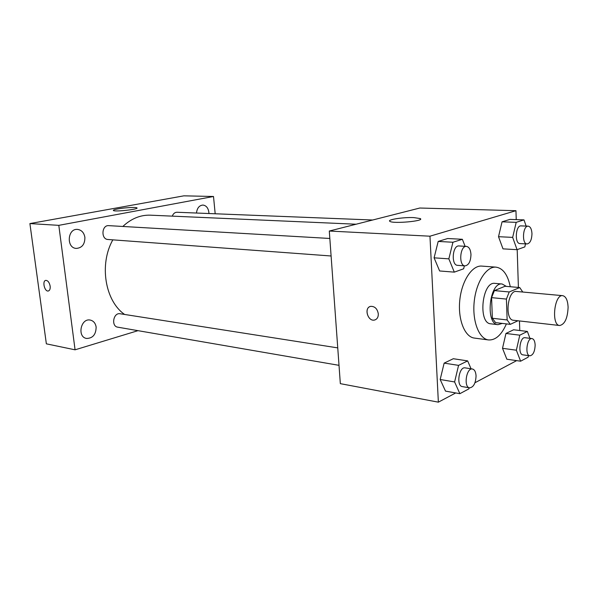 <?xml version="1.0" encoding="UTF-8"?>
<svg xmlns="http://www.w3.org/2000/svg" width="598" height="598" viewBox="0 0 598 598"><rect width="100%" height="100%" fill="white"/><g stroke="black" fill="none" stroke-linecap="round" stroke-linejoin="round"><path stroke-width="0.9" d="M568.1 307.297C567.592 318.33 564.781 324.4 559.668 325.514C551.035 325.342 554.234 294.081 562.718 295.666C565.962 296.444 567.756 300.323 568.1 307.297M559.668 325.514L513.45 320.259C504.443 320.02 507.523 289.866 516.395 291.458L562.718 295.666M510.311 324.355L495.585 322.628L492.363 318.263L491.578 297.64L494.397 290.598L505.033 286.27L519.729 287.556L509.212 291.959L506.416 299.082L507.134 319.952L510.311 324.355L517.95 320.767M519.729 287.556L522.772 292.041M506.357 286.382L502.163 284.005C489.366 281.748 485.015 324.288 498.007 324.677L502.298 323.413M498.007 324.677L490.786 323.817C477.72 323.421 482.048 281.127 494.92 283.377L502.163 284.005M494.397 290.598L509.212 291.959M492.363 318.263L507.134 319.952M491.578 297.64L506.416 299.082M506.401 323.892C501.543 334.955 495.6 340.307 488.573 339.948C479.043 338.916 472.143 321.246 474.207 301.691C476.143 282.129 486.48 266.222 496.019 267.142C503.03 268.233 507.784 274.759 510.273 286.726M488.573 339.948L474.393 338.079C464.758 337.033 457.747 319.541 459.787 300.218C461.701 280.881 472.106 265.176 481.756 266.095L496.019 267.142M471.06 368.794L467.658 360.893L453.306 358.725L444.142 363.128L440.173 379.498L445.51 391.122L459.869 393.686L468.884 388.864L469.138 387.781M465.132 246.316L462.351 239.29L447.685 238.52L438.192 241.435L434.088 257.828L439.635 270.969L454.308 272.135L463.644 268.794L464.362 265.841M516.238 219.616L515.954 210.698L429.962 236.195L438.364 402.162L455.728 392.946M474.969 382.742L516.65 360.631M519.767 330.522L519.468 320.939M518.399 287.436L517.195 249.635M529.933 338.319L527.369 331.442L513.607 329.775L505.945 333.452L502.514 348.313L506.85 359.211L520.619 361.207L528.146 357.178L528.49 355.623M526.135 226.089L523.998 219.885L509.945 219.399L502.051 221.821L498.515 236.696L502.993 248.858L517.061 249.68L524.82 246.907L525.515 243.872M515.954 210.698L419.826 208.022L329.296 231.037L340.337 383.654L438.364 402.162M420.424 219.331L420.387 218.681M329.296 231.037L429.962 236.195M413.846 217.597L420.237 218.569C425.245 221.013 393.148 223.973 389.889 221.357C386.6 219.683 403.202 217.111 413.846 217.597M378.31 313.898C378.347 317.254 377.076 319.295 374.512 320.042C367.673 321.784 363.734 307.417 370.767 306.348C374.871 306.288 377.39 308.807 378.31 313.898M375.17 319.848L374.52 320.042C368.069 321.724 363.786 308.463 370.147 306.52M124.616 314.458C105.113 301.041 98.969 264.428 112.82 239.85M122.837 226.463C131.261 218.599 140.448 214.839 150.382 215.175L356.124 224.22M372.674 220.012L176.986 212.26C174.84 212.312 173.271 213.606 172.284 216.14M339.006 365.333L117.754 327.173C110.877 326.336 113.366 312.335 120.138 313.756L337.75 347.887M331.098 255.989L107.976 239.492C100.785 239.32 101.608 224.878 108.776 225.648L329.827 238.467M215.183 213.778L213.508 196.488L58.806 225.349L75.071 349.815L138.003 330.664M96.136 327.076C95.486 323.174 93.512 320.834 90.238 320.065C80.745 317.949 76.903 337.085 86.568 338.453C92.81 338.319 96.001 334.529 96.136 327.076M208.919 213.523L208.866 212.268C208.194 207.91 206.213 205.51 202.924 205.062C199.239 205.413 197.093 208.067 196.48 213.03M84.886 237.339C84.026 232.652 81.59 230.006 77.561 229.408C67.454 228.257 66.094 248.035 76.252 248.417C82.061 247.938 84.938 244.246 84.886 237.339M213.508 196.488L183.863 195.838L29.9 223.577L46.36 343.835L75.071 349.815M29.9 223.577L58.806 225.349M50.15 286.121C50.404 288.924 49.769 290.553 48.259 291.009C44.529 291.854 41.965 280.716 45.822 280.38C47.945 280.529 49.38 282.45 50.15 286.121M117.903 208.896C124.653 207.633 136.112 207.013 136.912 207.887C139.498 209.24 114.704 212.021 113.396 210.503C113.007 210.07 114.51 209.532 117.903 208.896M48.393 290.979L48.266 291.002C44.536 291.854 41.972 280.716 45.822 280.38M523.998 219.885L516.194 222.344L512.665 237.384L517.061 249.68M527.1 243.954L519.954 243.573C514.43 243.745 515.558 225.214 521.045 225.887L528.198 226.164C530.419 226.605 531.674 229.086 531.966 233.616C531.749 239.835 530.127 243.289 527.1 243.954C521.606 244.134 522.749 225.498 528.198 226.164M509.945 219.399L502.051 221.821L498.515 236.696L512.665 237.384M498.515 236.696L502.993 248.858M502.051 221.821L516.194 222.344M462.351 239.29L452.94 242.25L448.844 258.852L454.308 272.135M465.042 265.886L457.575 265.34C450.922 265.355 452.394 245.075 458.987 245.957L466.47 246.391C469.086 246.899 470.581 249.568 470.97 254.397C470.753 261.356 468.78 265.191 465.042 265.886C458.419 265.916 459.907 245.509 466.47 246.391M447.685 238.52L438.192 241.435L434.088 257.828L448.844 258.852M434.088 257.828L439.635 270.969M438.192 241.435L452.94 242.25M527.369 331.442L519.789 335.179L516.358 350.204L520.619 361.207M529.888 355.817L522.899 354.846C517.636 354.554 519.871 336.599 525.029 337.706L532.026 338.588C533.887 339.059 534.926 341.211 535.15 345.046C534.836 351.617 533.087 355.205 529.888 355.817C524.663 355.541 526.905 337.489 532.026 338.588M513.607 329.775L505.945 333.452L502.514 348.313L516.358 350.204M502.514 348.313L506.85 359.211M505.945 333.452L519.789 335.179M467.658 360.893L458.569 365.378L454.607 381.95L459.869 393.686M469.609 387.855L462.306 386.6C456.035 386.009 459.01 366.395 465.139 367.867L472.442 369.011C474.573 369.571 475.776 371.851 476.06 375.843C475.709 383.258 473.564 387.257 469.609 387.855C463.368 387.28 466.35 367.546 472.442 369.011M453.306 358.725L444.142 363.128L440.173 379.498L454.607 381.95M440.173 379.498L445.51 391.122M444.142 363.128L458.569 365.378M420.282 219.459L420.237 218.569"/></g></svg>
